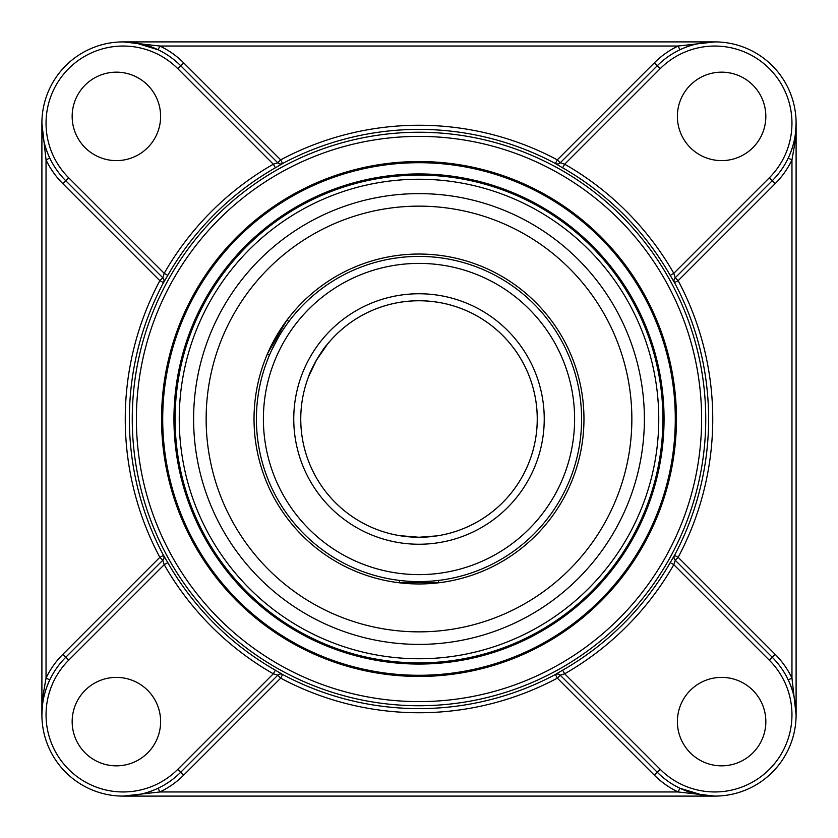 <?xml version="1.0" encoding="UTF-8"?>
<svg xmlns="http://www.w3.org/2000/svg" width="838" height="838" viewBox="0 0 838 838"><rect width="100%" height="100%" fill="white"/><g stroke="black" fill="none" stroke-linecap="round" stroke-linejoin="round"><path stroke-width="1.26" d="M419 162.708A256.292 256.292 0 0 1 640.955 547.141A256.292 256.292 0 0 1 197.045 547.141A256.292 256.292 0 0 1 419 162.708M419 161.545A257.455 257.455 0 0 0 196.04 547.727A257.455 257.455 0 0 0 641.96 547.727A257.455 257.455 0 0 0 419 161.545M173.948 419A245.052 245.052 0 0 0 541.526 631.224A245.052 245.052 0 0 0 541.526 206.777A245.052 245.052 0 0 0 173.948 419M175.111 419A243.889 243.889 0 0 1 540.95 207.782A243.889 243.889 0 0 1 540.95 630.218A243.889 243.889 0 0 1 175.111 419M62.787 183.606L159.859 280.678L162.782 277.755L65.71 180.683L62.787 183.606A85.434 85.434 0 0 1 46.038 159.88L49.777 158.11C44.487 146.734 41.858 135.096 41.9 123.196L41.9 714.804L42.916 696.263L46.038 678.12L46.038 159.88L41.9 123.196M560.318 675.292L657.317 772.29L654.394 775.213A85.434 85.434 0 0 0 678.12 791.962L679.89 788.223L702.831 795.21L714.804 796.1L678.12 791.962L159.88 791.962L123.196 796.1L714.804 796.1M796.1 714.804L791.962 678.12L788.223 679.89C793.513 691.266 796.142 702.904 796.1 714.804L796.1 123.196L795.084 141.737L791.962 159.88L791.962 678.12A85.434 85.434 0 0 0 775.213 654.394L678.141 557.322L675.219 560.245L772.29 657.317A81.296 81.296 0 0 1 772.29 772.29A81.296 81.296 0 0 1 657.317 772.29L560.245 675.219L557.322 678.141L654.394 775.213M657.317 772.29L660.239 769.357L564.676 673.794L560.224 675.198A4.138 4.138 -45 0 0 555.353 674.475L562.623 670.201L564.676 673.794A293.499 293.499 0 0 0 673.794 564.676L675.292 560.318M162.708 560.318L65.71 657.317A81.296 81.296 0 0 0 65.71 772.29A81.296 81.296 0 0 0 180.683 772.29L183.606 775.213A85.434 85.434 0 0 1 159.88 791.962L158.11 788.223C146.734 793.513 135.096 796.142 123.196 796.1M41.9 714.804C41.858 702.904 44.487 691.266 49.777 679.89L46.038 678.12A85.434 85.434 0 0 1 62.787 654.394L159.859 557.322L163.504 555.374A289.613 289.613 0 0 1 163.504 282.626A4.138 4.138 135 0 0 162.782 277.755M62.787 654.394L65.71 657.317L162.782 560.245L159.859 557.322A293.75 293.75 0 0 1 159.859 280.678L163.525 282.647A4.138 4.138 135 0 0 162.802 277.776L162.708 277.682M277.776 162.802L273.324 164.206A293.499 293.499 0 0 0 164.206 273.324L68.643 177.761L65.71 180.683A81.296 81.296 0 0 1 65.71 65.71A81.296 81.296 0 0 1 180.683 65.71L277.755 162.782A4.138 4.138 135 0 0 282.626 163.504L282.647 163.525A4.138 4.138 135 0 1 277.776 162.802L180.683 65.71L183.606 62.787A85.434 85.434 0 0 0 159.88 46.038L158.11 49.777L135.169 42.79L123.196 41.9L159.88 46.038L678.12 46.038L714.804 41.9L123.196 41.9M675.292 277.682L772.29 180.683A81.296 81.296 0 0 0 772.29 65.71A81.296 81.296 0 0 0 657.317 65.71L654.394 62.787A85.434 85.434 0 0 1 678.12 46.038L679.89 49.777C691.266 44.487 702.904 41.858 714.804 41.9M796.1 123.196C796.142 135.096 793.513 146.734 788.223 158.11L791.962 159.88A85.434 85.434 0 0 1 775.213 183.606L678.141 280.678L674.496 282.626A289.613 289.613 0 0 1 674.496 555.374A4.138 4.138 -45 0 0 675.219 560.245M775.213 183.606L772.29 180.683L675.219 277.755L678.141 280.678A293.75 293.75 0 0 1 678.141 557.322L674.475 555.353A4.138 4.138 -45 0 0 675.198 560.224L772.29 657.317L775.213 654.394M65.71 180.683L162.802 277.776L164.206 273.324L167.799 275.377L163.525 282.647M282.647 674.475L275.377 670.201L273.324 673.794L177.761 769.357L180.683 772.29A81.296 81.296 0 0 1 65.71 772.29A81.296 81.296 0 0 1 65.71 657.317L68.643 660.239L164.206 564.676L162.802 560.224A4.138 4.138 45 0 0 163.525 555.353L167.799 562.623L164.206 564.676A293.499 293.499 0 0 0 273.324 673.794L277.776 675.198A4.138 4.138 45 0 1 282.647 674.475L282.626 674.496A4.138 4.138 45 0 0 277.755 675.219L280.678 678.141A293.75 293.75 0 0 0 557.322 678.141L555.374 674.496A289.613 289.613 0 0 1 282.626 674.496L280.678 678.141L183.606 775.213M772.29 657.317L769.357 660.239L673.794 564.676L670.201 562.623L674.475 555.353M657.317 65.71L560.224 162.802A4.138 4.138 -135 0 1 555.353 163.525L562.623 167.799L564.676 164.206L660.239 68.643L657.317 65.71A81.296 81.296 0 0 1 772.29 65.71A81.296 81.296 0 0 1 772.29 180.683L769.357 177.761L673.794 273.324L675.198 277.776A4.138 4.138 -135 0 0 674.475 282.647L670.201 275.377L673.794 273.324A293.499 293.499 0 0 0 564.676 164.206L560.318 162.708M282.647 163.525L275.377 167.799L273.324 164.206L177.761 68.643L180.683 65.71M180.683 772.29L277.776 675.198M160.613 116.388A44.225 44.225 0 0 1 94.275 154.695A44.225 44.225 0 0 1 94.275 78.091A44.225 44.225 0 0 1 160.613 116.388M116.388 677.387A44.225 44.225 0 0 1 154.695 743.725A44.225 44.225 0 0 1 78.091 743.725A44.225 44.225 0 0 1 116.388 677.387M721.612 160.613A44.225 44.225 0 0 1 683.305 94.275A44.225 44.225 0 0 1 759.909 94.275A44.225 44.225 0 0 1 721.612 160.613M677.387 721.612A44.225 44.225 0 0 1 743.725 683.305A44.225 44.225 0 0 1 743.725 759.909A44.225 44.225 0 0 1 677.387 721.612M310.395 372.229A118.252 118.252 0 0 0 419 537.252A118.252 118.252 0 0 0 524.693 365.955A118.252 118.252 0 0 0 324.191 348.325M327.752 343.79L316.596 359.879L308.772 376.178C310.091 370.522 322.567 348.912 326.799 344.952M400.973 535.87L419 537.252A118.252 118.252 0 0 1 316.596 359.879A118.252 118.252 0 0 1 521.404 359.879A118.252 118.252 0 0 1 419 537.252L437.027 535.87L419 537.252L399.485 535.629M437.027 580.598L438.515 580.42L438.515 582.599L399.485 582.599L399.485 580.42L400.973 580.598M419 581.593A162.593 162.593 0 0 0 559.815 337.704A162.593 162.593 0 0 0 278.185 337.704A162.593 162.593 0 0 0 419 581.593M426.469 581.425L432.796 581.006M278.185 337.704L271.795 349.949M270.046 353.814L269.448 355.186L267.332 353.971L286.847 320.168L288.963 321.394M419 644.391A225.391 225.391 0 0 0 614.191 306.31A225.391 225.391 0 0 0 223.809 306.31A225.391 225.391 0 0 0 419 644.391M267.385 353.992A164.96 164.96 0 0 0 419 583.96A164.96 164.96 0 0 0 566.498 345.13A164.96 164.96 0 0 0 286.9 320.2M286.606 320.598A164.96 164.96 0 0 0 267.584 353.542M419 631.852A212.852 212.852 0 0 0 603.339 312.574A212.852 212.852 0 0 0 234.661 312.574A212.852 212.852 0 0 0 419 631.852M136.395 419A282.605 282.605 0 0 1 560.308 174.252A282.605 282.605 0 0 1 560.308 663.748A282.605 282.605 0 0 1 136.395 419M560.245 675.219A4.138 4.138 -45 0 0 555.374 674.496L555.353 674.475M162.782 560.245A4.138 4.138 45 0 0 163.504 555.374L163.525 555.353M277.755 162.782L280.678 159.859L183.606 62.787M555.353 163.525L555.374 163.504A289.613 289.613 0 0 0 282.626 163.504L280.678 159.859A293.75 293.75 0 0 1 557.322 159.859L555.374 163.504A4.138 4.138 -135 0 0 560.245 162.782L557.322 159.859L654.394 62.787M675.219 277.755A4.138 4.138 -135 0 0 674.496 282.626L674.475 282.647M179.248 419A239.752 239.752 0 0 1 538.876 211.365A239.752 239.752 0 0 1 538.876 626.635A239.752 239.752 0 0 1 179.248 419M132.257 419A286.743 286.743 0 0 0 562.371 667.331A286.743 286.743 0 0 0 562.371 170.669A286.743 286.743 0 0 0 132.257 419M275.377 670.201A289.361 289.361 0 0 1 167.799 562.623M670.201 562.623A289.361 289.361 0 0 1 562.623 670.201M562.623 167.799A289.361 289.361 0 0 1 670.201 275.377M167.799 275.377A289.361 289.361 0 0 1 275.377 167.799M68.643 177.761A77.159 77.159 0 0 1 68.643 68.643A77.159 77.159 0 0 1 177.761 68.643M177.761 769.357A77.159 77.159 0 0 1 68.643 769.357A77.159 77.159 0 0 1 68.643 660.239M660.239 68.643A77.159 77.159 0 0 1 769.357 68.643A77.159 77.159 0 0 1 769.357 177.761M769.357 660.239A77.159 77.159 0 0 1 769.357 769.357A77.159 77.159 0 0 1 660.239 769.357M419 574.617A155.617 155.617 0 0 1 284.239 341.192A155.617 155.617 0 0 1 553.761 341.192A155.617 155.617 0 0 1 419 574.617M419 544.239A125.239 125.239 0 0 0 527.458 356.38A125.239 125.239 0 0 0 310.542 356.38A125.239 125.239 0 0 0 419 544.239"/></g></svg>
